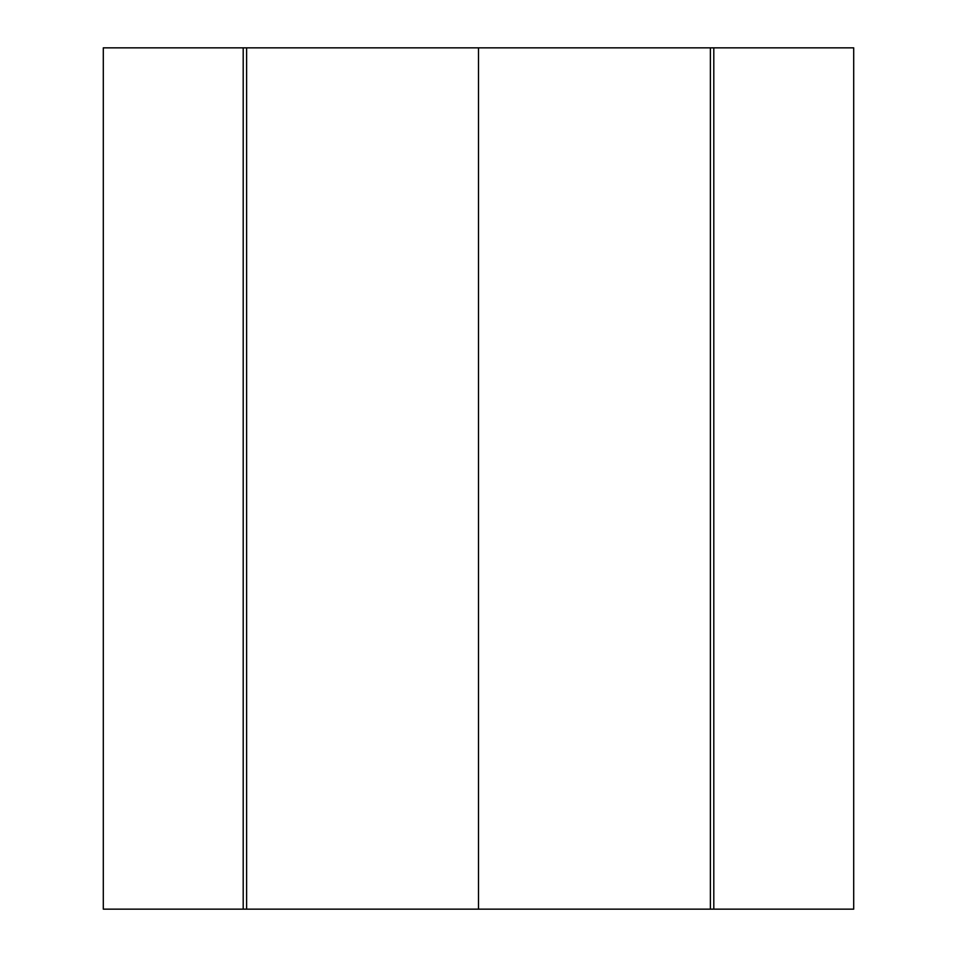 <?xml version="1.0" encoding="UTF-8"?>
<svg xmlns="http://www.w3.org/2000/svg" width="957" height="957" viewBox="0 0 957 957"><rect width="100%" height="100%" fill="white"/><g stroke="black" fill="none" stroke-linecap="round" stroke-linejoin="round"><path stroke-width="1.44" d="M710.381 909.15L853.704 909.15L853.704 47.85L103.296 47.85L103.296 909.15L710.381 909.15L710.381 47.85M246.619 909.15L246.619 47.85M478.5 909.15L478.5 47.85M243.198 909.15L243.198 47.85M713.802 47.85L713.802 909.15"/></g></svg>
